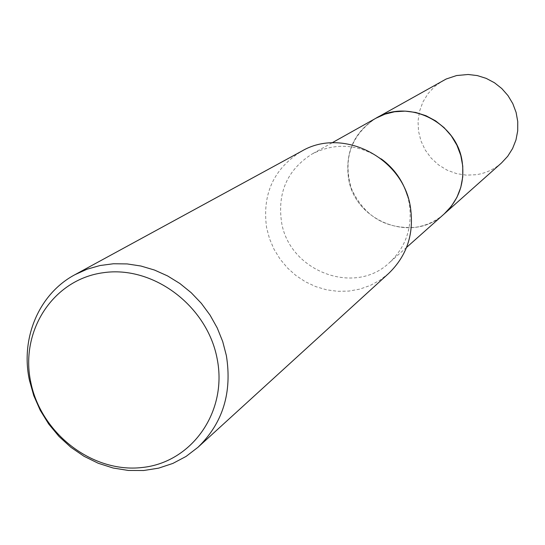 <?xml version="1.0" encoding="UTF-8"?>
<svg xmlns="http://www.w3.org/2000/svg" width="545" height="545" viewBox="0 0 545 545"><rect width="100%" height="100%" fill="white"/><g stroke="black" fill="none" stroke-linecap="round" stroke-linejoin="round"><path stroke-width="0.41" stroke-dasharray="2.73 2.04" d="M444.202 213.926C412.933 243.949 354.666 221.754 348.507 178.154C345.08 152.035 354.243 132.047 376.002 118.19M443.698 214.376C412.272 243.792 354.638 221.461 348.507 178.154C345.087 152.334 354.052 132.455 375.416 118.517M407.435 195.614L409.268 203.326C412.715 227.095 406.08 246.892 389.375 262.71C354.298 296.378 288.693 270.899 281.472 221.672C277.432 192.167 287.603 169.631 311.985 154.065C335.304 142.259 358.406 143.88 381.296 158.922M388.68 273.44L379.933 280.212L370.219 285.478L359.775 289.129L348.855 291.084L337.702 291.316L326.584 289.811L315.759 286.622L305.466 281.826L295.942 275.532L287.413 267.895L280.062 259.086L274.053 249.31L269.537 238.778L266.614 227.749C262.002 194.163 273.672 168.65 301.61 151.217M501.516 162.941C494.233 169.325 485.799 173.242 476.221 174.707L466.316 175.149L456.478 173.603L447.111 170.149L438.562 164.91L431.17 158.111L425.223 150.004L420.951 140.91L418.519 131.181L418.029 121.201L419.507 111.35L422.893 102.024L428.063 93.583L434.828 86.376L442.915 80.687M443.494 214.56C435.257 221.536 425.788 225.8 415.079 227.367C385.22 229.132 363.951 216.113 351.28 188.297C342.825 158.956 350.789 135.746 375.171 118.653M406.55 247.43L389.375 262.71M332.041 142.831L311.985 154.065"/><path stroke-width="0.82" d="M332.041 142.831L376.002 118.19C408.478 98.359 456.642 122.203 462.106 161.306C465.062 182.296 459.094 199.831 444.202 213.926L443.494 214.56M375.416 118.517C407.864 98.134 456.621 121.917 462.112 161.3C465.083 182.575 458.945 200.267 443.698 214.376M74.958 274.68L301.61 151.217C342.587 126.835 403.273 157.614 410.426 207.189C414.275 233.601 407.026 255.687 388.68 273.44L197.937 447.316L186.056 456.438L172.84 463.434L158.588 468.155L143.655 470.512L128.382 470.458L113.128 468.019L98.229 463.257L84.039 456.288L70.864 447.288L59.003 436.456L48.716 424.044L40.241 410.331L33.763 395.629L29.437 380.26C20.308 338.179 38.981 293.796 74.958 274.68L87.077 269.203L99.98 265.538L113.421 263.76L127.162 263.923L140.937 266.028L154.487 270.048L167.547 275.906L179.864 283.502L191.2 292.699L201.337 303.32L210.07 315.153L217.244 327.974L222.707 341.538L226.366 355.585C232.286 392.638 222.81 423.213 197.937 447.316M217.189 358.971C227.728 411.952 191.717 462.555 142.02 467.521C92.459 473.258 41.039 433.554 30.779 382.27C19.797 331.094 52.967 279.483 103.141 272.732C153.145 265.197 207.407 305.909 217.189 358.971M381.296 158.922C394.021 168.296 402.735 180.524 407.435 195.614M375.171 118.653L446.171 79.018L456.594 75.544L468.175 74.488L477.345 75.591L486.208 78.378L494.451 82.745L501.795 88.549L507.988 95.6L512.811 103.645L516.101 112.413L517.75 121.603L517.702 130.895L515.965 139.97L512.593 148.526L507.722 156.272L501.516 162.941L406.55 247.43M376.009 118.176L384.968 114.157L394.546 111.773L405.133 111.119L415.74 112.454L425.999 115.731L435.564 120.854L444.093 127.639L451.301 135.855L456.928 145.229L460.791 155.427L462.753 166.102L462.746 176.887L460.784 187.405L456.942 197.304L451.355 206.242L444.216 213.926"/></g></svg>
